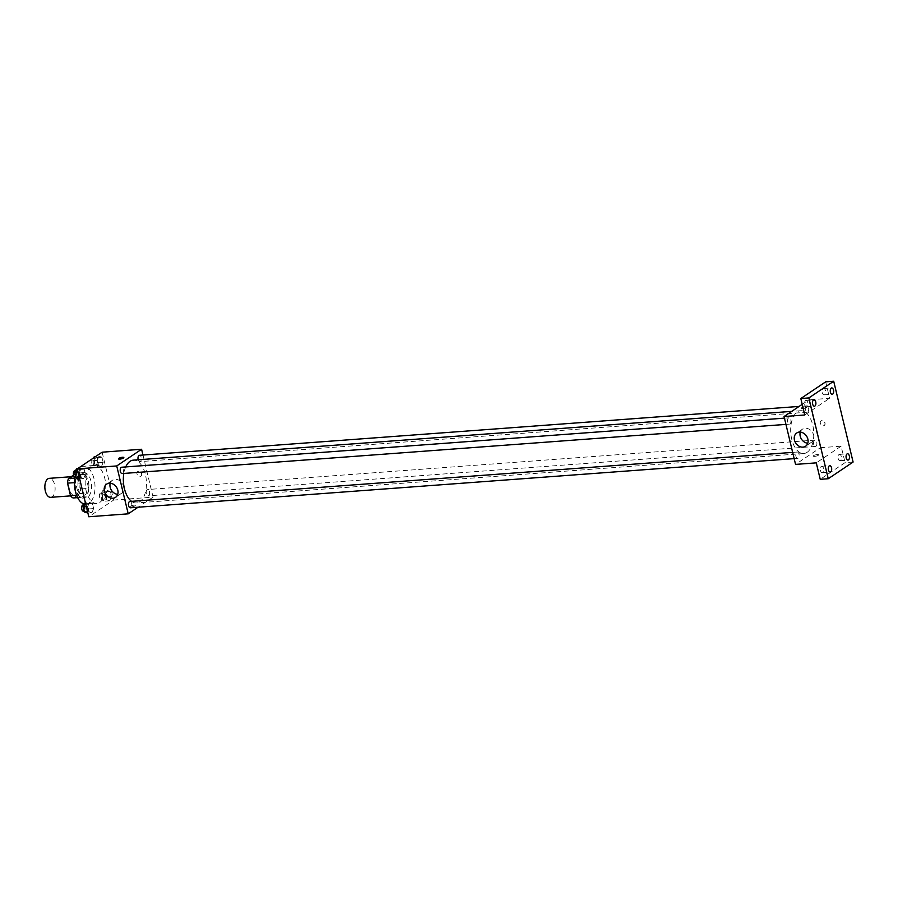 <?xml version="1.0" encoding="UTF-8"?>
<svg xmlns="http://www.w3.org/2000/svg" width="898" height="898" viewBox="0 0 898 898"><rect width="100%" height="100%" fill="white"/><g stroke="black" fill="none" stroke-linecap="round" stroke-linejoin="round"><path stroke-width="0.67" stroke-dasharray="4.49 3.37" d="M50.692 497.335A9.53 5.096 85.8 0 0 52.14 496.819A9.53 5.096 85.8 0 0 54.913 486.065A9.53 5.096 85.8 0 0 49.278 478.342M76.207 495.034A9.53 5.096 85.8 0 0 78.979 484.28A9.53 5.096 85.8 0 0 73.355 476.557A9.53 5.096 85.8 0 0 68.966 486.435A9.53 5.096 85.8 0 0 74.758 495.55A9.53 5.096 85.8 0 0 76.207 495.034M73.591 475.064L74.994 474.133A12.291 6.578 85.8 0 1 77.587 476.367L80.618 488.961A12.291 6.578 85.8 0 1 79.664 493.586L73.12 497.975M77.587 476.367L85.613 475.772L88.644 488.366L80.618 488.961M79.664 493.586L87.678 492.991L81.146 497.38L77.655 497.638M87.678 492.991A12.291 6.578 85.8 0 0 88.644 488.366M85.613 475.772A12.291 6.578 85.8 0 0 83.009 473.538L74.994 474.133M81.146 497.38A12.291 6.578 85.8 0 1 78.541 495.146L75.522 482.552A12.291 6.578 85.8 0 1 76.476 477.927L83.009 473.538M88.296 481.283A12.695 6.802 -94.2 0 1 83.02 498.121A12.695 6.802 -94.2 0 1 75.297 485.964A12.695 6.802 -94.2 0 1 81.146 472.797A12.695 6.802 -94.2 0 1 88.296 481.283M90.967 481.092A12.695 6.802 85.8 0 0 83.817 472.595A12.695 6.802 85.8 0 0 77.98 485.762A12.695 6.802 85.8 0 0 85.692 497.93A12.695 6.802 85.8 0 0 87.634 497.234A12.695 6.802 85.8 0 0 90.967 481.092M75.522 482.552L74.5 482.63M78.541 495.146L76.599 495.292M76.476 477.927L74.927 478.039M84.199 504.059A19.049 10.192 85.8 0 0 86.163 504.261A19.049 10.192 85.8 0 0 89.07 503.217A19.049 10.192 85.8 0 0 94.604 481.721A19.049 10.192 85.8 0 0 83.346 466.264A19.049 10.192 85.8 0 0 75.118 477.018M99.768 502.42A19.049 10.192 85.8 0 0 105.302 480.924A19.049 10.192 85.8 0 0 94.043 465.467A19.049 10.192 85.8 0 0 85.288 485.223A19.049 10.192 85.8 0 0 96.861 503.464A19.049 10.192 85.8 0 0 99.768 502.42M98.982 456.206L101.934 457.228L103.18 462.414L101.474 466.567L98.522 465.546L97.276 460.36L98.982 456.206L101.934 457.228L103.18 462.414L101.474 466.567L98.522 465.546L97.276 460.36L98.982 456.206L95.794 456.442M81.213 468.139L84.165 469.16L85.411 474.346L83.705 478.499L80.753 477.478L79.507 472.292L81.213 468.139L84.165 469.16L85.411 474.346L83.705 478.499L80.753 477.478L79.507 472.292L81.213 468.139L78.025 468.374M102.125 452.188L113.631 500.063L88.779 516.754M107.199 490.431L110.151 491.464L111.397 496.65L109.691 500.803L106.739 499.771L105.493 494.596L107.199 490.431L110.151 491.464L111.397 496.65L109.691 500.803L106.739 499.771L105.493 494.596L107.199 490.431L102.518 490.779L105.47 491.812L106.716 496.987L105.01 501.151L102.058 500.119L100.812 494.944L102.518 490.779M89.441 502.364L92.382 503.396L93.628 508.582L91.922 512.736L88.969 511.703L87.723 506.528L89.441 502.364L92.382 503.396L93.628 508.582L91.922 512.736L88.969 511.703L87.723 506.528L89.441 502.364L85.4 502.667M142.973 455.039L153.075 497.144L113.631 500.063M139.931 476.411A2.784 2.245 -123.9 0 0 141.166 472.55A2.784 2.245 -123.9 0 0 137.158 474.526A2.784 2.245 -123.9 0 0 140.851 476.108A2.784 2.245 -123.9 0 0 137.753 471.495A2.784 2.245 -123.9 0 0 139.931 476.411M131.546 501.342A21.462 11.494 85.8 0 0 136.485 502.947A21.462 11.494 85.8 0 0 139.762 501.78A21.462 11.494 85.8 0 0 146.004 477.556A21.462 11.494 85.8 0 0 133.319 460.146M125.72 466.926A21.462 11.494 85.8 0 0 123.823 473.437M153.075 497.144L138.056 507.224M122.15 473.56A3.177 1.695 85.8 0 0 122.633 473.392A3.177 1.695 85.8 0 0 123.554 469.811A3.177 1.695 85.8 0 0 121.679 467.229M138.202 459.776A3.177 1.695 85.8 0 0 139.908 461.628A3.177 1.695 85.8 0 0 140.402 461.46A3.177 1.695 85.8 0 0 141.323 457.868A3.177 1.695 85.8 0 0 139.448 455.297M148.619 495.685A3.177 1.695 85.8 0 0 149.539 492.104A3.177 1.695 85.8 0 0 147.665 489.533A3.177 1.695 85.8 0 0 146.206 492.822A3.177 1.695 85.8 0 0 148.136 495.864A3.177 1.695 85.8 0 0 148.619 495.685M129.896 501.466A3.177 1.695 -94.2 0 1 131.826 504.508A3.177 1.695 -94.2 0 1 130.367 507.797M134.969 505.911A2.784 0.685 -13.5 0 0 135.329 505.428A2.784 0.685 -13.5 0 0 132.466 505.417A2.784 0.685 -13.5 0 0 129.929 506.73A2.784 0.685 -13.5 0 0 132.006 506.899A2.784 0.685 -13.5 0 0 134.969 505.911A2.784 0.685 -13.5 0 0 135.329 505.428A2.784 0.685 -13.5 0 0 132.466 505.417A2.784 0.685 -13.5 0 0 129.929 506.73A2.784 0.685 -13.5 0 0 132.006 506.899A2.784 0.685 -13.5 0 0 134.969 505.9M123.834 457.553L123.834 457.553A2.784 0.685 166.5 0 1 121.297 458.867A2.784 0.685 166.5 0 1 118.435 458.856L118.435 458.856M110.263 483.236A7.959 6.432 56.1 0 1 112.452 480.239A7.959 6.432 56.1 0 1 122.229 483.27A7.959 6.432 56.1 0 1 121.331 493.462A7.959 6.432 56.1 0 1 118.693 494.36A7.959 6.432 56.1 0 1 117.739 494.349M807.077 452.345A21.462 11.494 85.8 0 0 813.33 428.121A21.462 11.494 85.8 0 0 800.634 410.712A21.462 11.494 85.8 0 0 790.768 432.971A21.462 11.494 85.8 0 0 803.811 453.524A21.462 11.494 85.8 0 0 807.077 452.345M796.728 452.21A3.177 1.695 -94.2 0 1 797.222 452.031A3.177 1.695 -94.2 0 1 799.141 455.073A3.177 1.695 -94.2 0 1 797.682 458.373A3.177 1.695 -94.2 0 1 795.808 455.791A3.177 1.695 -94.2 0 1 796.728 452.21M807.717 412.025A3.177 1.695 85.8 0 0 808.638 408.444A3.177 1.695 85.8 0 0 806.763 405.874A3.177 1.695 85.8 0 0 805.304 409.162A3.177 1.695 85.8 0 0 807.235 412.204A3.177 1.695 85.8 0 0 807.717 412.025M815.934 446.261A3.177 1.695 85.8 0 0 816.854 442.68A3.177 1.695 85.8 0 0 814.98 440.099A3.177 1.695 85.8 0 0 813.521 443.399A3.177 1.695 85.8 0 0 815.451 446.441A3.177 1.695 85.8 0 0 815.934 446.261M789.948 423.957A3.177 1.695 85.8 0 0 790.88 420.376A3.177 1.695 85.8 0 0 788.994 417.806A3.177 1.695 85.8 0 0 787.535 421.095A3.177 1.695 85.8 0 0 789.465 424.137A3.177 1.695 85.8 0 0 789.948 423.957M802.217 404.325L808.907 399.834L820.402 447.709L795.549 464.401M825.677 381.841L829.629 398.297L808.907 399.834M853.1 462.043L845.074 462.638L820.233 479.33M820.402 447.709L841.123 446.183L845.074 462.638M823.298 425.798A2.784 2.245 -123.9 0 0 824.532 421.925A2.784 2.245 -123.9 0 0 820.525 423.912A2.784 2.245 -123.9 0 0 824.218 425.484A2.784 2.245 -123.9 0 0 821.12 420.87A2.784 2.245 -123.9 0 0 823.298 425.798M804.776 414.988L829.629 398.297M801.802 408.242L801.802 408.231A2.784 0.685 166.5 0 1 801.802 408.231A2.784 0.685 166.5 0 0 804.664 408.253A2.784 0.685 166.5 0 0 807.201 406.94L807.201 406.94A2.784 0.685 166.5 0 0 805.686 406.693A2.784 0.685 166.5 0 0 802.947 407.366A2.784 0.685 166.5 0 1 805.686 406.693A2.784 0.685 166.5 0 1 807.201 406.94A2.784 0.685 166.5 0 1 805.955 407.849A2.784 0.685 166.5 0 1 803.227 408.489M841.123 446.183L816.282 462.863M818.336 455.286A2.784 0.685 -13.5 0 0 818.695 454.815A2.784 0.685 -13.5 0 0 815.833 454.803A2.784 0.685 -13.5 0 0 813.296 456.117A2.784 0.685 -13.5 0 0 815.373 456.285A2.784 0.685 -13.5 0 0 818.336 455.286A2.784 0.685 -13.5 0 0 818.695 454.815A2.784 0.685 -13.5 0 0 815.833 454.792A2.784 0.685 -13.5 0 0 813.296 456.105A2.784 0.685 -13.5 0 0 815.373 456.285A2.784 0.685 -13.5 0 0 818.336 455.286M800.32 432.118A7.959 6.432 56.1 0 1 802.509 429.132A7.959 6.432 56.1 0 1 812.286 432.151A7.959 6.432 56.1 0 1 811.388 442.355A7.959 6.432 56.1 0 1 808.75 443.242A7.959 6.432 56.1 0 1 807.796 443.242M822.377 392.74A3.177 1.695 85.8 0 0 824.173 394.873A3.177 1.695 85.8 0 0 825.632 391.573A3.177 1.695 85.8 0 0 823.702 388.531A3.177 1.695 85.8 0 0 822.377 392.74M804.619 404.672A3.177 1.695 85.8 0 0 806.404 406.805A3.177 1.695 85.8 0 0 807.863 403.505A3.177 1.695 85.8 0 0 805.933 400.463A3.177 1.695 85.8 0 0 804.619 404.672M838.182 458.575A3.177 1.695 85.8 0 0 839.978 460.696A3.177 1.695 85.8 0 0 841.437 457.408A3.177 1.695 85.8 0 0 839.507 454.366A3.177 1.695 85.8 0 0 838.182 458.575M820.424 470.507A3.177 1.695 85.8 0 0 822.209 472.629A3.177 1.695 85.8 0 0 823.668 469.34A3.177 1.695 85.8 0 0 821.737 466.298A3.177 1.695 85.8 0 0 820.424 470.507M84.76 502.712L87.701 503.744L88.947 508.93L87.241 513.084M86.713 510.895A3.177 1.695 85.8 0 0 87.645 507.303A3.177 1.695 85.8 0 0 85.759 504.732A3.177 1.695 85.8 0 0 84.3 508.021A3.177 1.695 85.8 0 0 86.23 511.063A3.177 1.695 85.8 0 0 86.713 510.895M92.382 503.396L87.701 503.744M93.628 508.582L88.947 508.93M91.922 512.736L87.881 513.039M88.969 511.703L87.589 511.815M87.723 506.528L86.343 506.629M83.559 511.265A3.177 1.695 85.8 0 0 84.042 511.085A3.177 1.695 85.8 0 0 84.962 507.505A3.177 1.695 85.8 0 0 83.087 504.934M76.532 468.487L79.484 469.508L80.73 474.694L79.024 478.847M78.496 476.658A3.177 1.695 85.8 0 0 79.417 473.078A3.177 1.695 85.8 0 0 77.542 470.496A3.177 1.695 85.8 0 0 76.083 473.796A3.177 1.695 85.8 0 0 78.014 476.827A3.177 1.695 85.8 0 0 78.496 476.658M84.165 469.16L79.484 469.508M85.411 474.346L80.73 474.694M83.705 478.499L79.664 478.802M80.753 477.478L79.372 477.579M79.507 472.292L78.126 472.393M75.342 477.029A3.177 1.695 85.8 0 0 75.825 476.86A3.177 1.695 85.8 0 0 76.745 473.268A3.177 1.695 85.8 0 0 74.871 470.698M104.482 498.962A3.177 1.695 85.8 0 0 105.403 495.37A3.177 1.695 85.8 0 0 103.528 492.8A3.177 1.695 85.8 0 0 102.069 496.089A3.177 1.695 85.8 0 0 104 499.131A3.177 1.695 85.8 0 0 104.482 498.962M110.151 491.464L105.47 491.812M111.397 496.65L106.716 496.987M109.691 500.803L105.01 501.151M106.739 499.771L102.058 500.119M105.493 494.596L100.812 494.944M101.811 499.153A3.177 1.695 85.8 0 0 102.731 495.573A3.177 1.695 85.8 0 0 100.857 493.002A3.177 1.695 85.8 0 0 99.397 496.291A3.177 1.695 85.8 0 0 101.328 499.333A3.177 1.695 85.8 0 0 101.811 499.153M94.301 456.554L97.253 457.576L98.499 462.762L96.793 466.915L93.841 465.894L92.595 460.708L93.796 457.778M96.266 464.726A3.177 1.695 85.8 0 0 97.186 461.145A3.177 1.695 85.8 0 0 95.311 458.564A3.177 1.695 85.8 0 0 93.852 461.853A3.177 1.695 85.8 0 0 95.783 464.895A3.177 1.695 85.8 0 0 96.266 464.726M101.934 457.228L97.253 457.576M103.18 462.414L98.499 462.762M101.474 466.567L96.793 466.915M98.522 465.546L93.841 465.894M97.276 460.36L92.595 460.708M93.594 464.928A3.177 1.695 85.8 0 0 94.515 461.336A3.177 1.695 85.8 0 0 92.64 458.766A3.177 1.695 85.8 0 0 91.181 462.055A3.177 1.695 85.8 0 0 93.111 465.097A3.177 1.695 85.8 0 0 93.594 464.928M70.616 495.864L74.758 495.55M71.144 476.715L73.355 476.557M83.817 472.595L81.146 472.797M85.692 497.93L83.02 498.121M94.043 465.467L83.346 466.264M96.861 503.464L86.163 504.261M112.452 480.239L106.671 484.123M121.331 493.462L115.55 497.346M800.634 410.712L791.722 411.374M803.811 453.524L136.485 502.947M794.158 458.631L797.682 458.373M792.665 452.379L797.222 452.031M806.763 405.874L799.074 406.435M807.235 412.204L139.908 461.628M814.98 440.099L147.665 489.533M815.451 446.441L148.136 495.864M788.994 417.806L784.437 418.142M789.465 424.137L785.941 424.395M802.509 429.132L796.728 433.016M811.388 442.355L805.607 446.227M824.173 394.873L832.188 394.278M823.702 388.531L831.728 387.936M839.978 460.696L847.993 460.102M839.507 454.366L847.532 453.771M822.209 472.629L830.235 472.034M821.737 466.298L829.763 465.703M806.404 406.805L814.43 406.21M805.933 400.463L813.958 399.868M85.759 504.732L83.873 504.867M86.23 511.063L84.098 511.22M77.542 470.496L75.645 470.642M78.014 476.827L75.87 476.995M103.528 492.8L100.857 493.002M104 499.131L101.328 499.333M95.311 458.564L92.64 458.766M95.783 464.895L93.111 465.097"/><path stroke-width="1.35" d="M71.144 476.715L49.278 478.342A9.53 5.096 85.8 0 0 44.9 488.209A9.53 5.096 85.8 0 0 50.692 497.335L70.616 495.864M76.599 495.292L70.527 495.741L67.496 483.146A12.291 6.578 85.8 0 1 68.45 478.522L73.591 475.064M70.527 495.741A12.291 6.578 85.8 0 0 73.12 497.975L77.655 497.638M74.5 482.63L67.496 483.146M74.927 478.039L68.45 478.522M75.118 477.018A19.049 10.192 85.8 0 0 84.199 504.059M138.056 507.224L128.223 513.836L88.779 516.754L77.284 468.879L102.125 452.188L141.581 449.258L142.973 455.039M791.722 411.374L133.319 460.146A21.462 11.494 85.8 0 0 125.72 466.926M123.823 473.437A21.462 11.494 85.8 0 0 131.546 501.342M128.223 513.836L116.729 465.95L141.581 449.258M784.437 418.142L121.679 467.229A3.177 1.695 85.8 0 0 120.22 470.518A3.177 1.695 85.8 0 0 122.15 473.56L785.941 424.395M799.074 406.435L139.448 455.297A3.177 1.695 85.8 0 0 138.202 459.776M794.158 458.631L130.367 507.797A3.177 1.695 -94.2 0 1 128.493 505.215A3.177 1.695 -94.2 0 1 129.413 501.634A3.177 1.695 -94.2 0 1 129.896 501.466L792.665 452.379M116.729 465.95L77.284 468.879M112.912 498.233A7.959 6.432 56.1 0 1 104.943 492.822A7.959 6.432 56.1 0 1 106.671 484.123A7.959 6.432 56.1 0 1 116.459 487.143A7.959 6.432 56.1 0 1 115.55 497.346A7.959 6.432 56.1 0 1 112.912 498.233M118.435 458.856A2.784 0.685 166.5 0 1 118.794 458.373A2.784 0.685 166.5 0 1 121.758 457.374A2.784 0.685 166.5 0 1 123.834 457.553A2.784 0.685 166.5 0 1 121.297 458.867A2.784 0.685 166.5 0 1 118.435 458.856A2.784 0.685 166.5 0 1 118.794 458.373A2.784 0.685 166.5 0 1 121.758 457.385A2.784 0.685 166.5 0 1 123.834 457.553M117.739 494.349A7.959 6.432 56.1 0 1 110.263 483.236M828.248 478.735L808.851 397.937L833.703 381.246L853.1 462.043L828.248 478.735L820.233 479.33L816.282 462.863L795.549 464.401L784.055 416.526L802.217 404.325M833.703 381.246L825.677 381.841L800.825 398.532L808.851 397.937M784.055 416.526L804.776 414.988L800.825 398.532M802.969 447.125A7.959 6.432 56.1 0 1 794.999 441.715A7.959 6.432 56.1 0 1 796.728 433.016A7.959 6.432 56.1 0 1 806.505 436.035A7.959 6.432 56.1 0 1 805.607 446.227A7.959 6.432 56.1 0 1 802.969 447.125M802.161 407.759A2.784 0.685 166.5 0 1 802.947 407.355A2.784 0.685 166.5 0 0 802.161 407.759A2.784 0.685 166.5 0 0 801.802 408.231A2.784 0.685 166.5 0 1 802.161 407.759M803.227 408.489A2.784 0.685 166.5 0 1 801.802 408.231M807.796 443.242A7.959 6.432 56.1 0 1 800.32 432.118M815.743 402.001A3.177 1.695 -94.2 0 1 814.43 406.21A3.177 1.695 -94.2 0 1 812.634 404.078A3.177 1.695 -94.2 0 1 813.958 399.868A3.177 1.695 -94.2 0 1 815.743 402.001M831.548 467.824A3.177 1.695 -94.2 0 1 830.235 472.034A3.177 1.695 -94.2 0 1 828.439 469.912A3.177 1.695 -94.2 0 1 829.763 465.703A3.177 1.695 -94.2 0 1 831.548 467.824M849.317 455.892A3.177 1.695 -94.2 0 1 847.993 460.102A3.177 1.695 -94.2 0 1 846.208 457.98A3.177 1.695 -94.2 0 1 847.532 453.771A3.177 1.695 -94.2 0 1 849.317 455.892M833.512 390.069A3.177 1.695 -94.2 0 1 832.188 394.278A3.177 1.695 -94.2 0 1 830.403 392.145A3.177 1.695 -94.2 0 1 831.728 387.936A3.177 1.695 -94.2 0 1 833.512 390.069M87.881 513.039L84.289 512.051L83.043 506.876L85.4 502.667M87.589 511.815L84.289 512.051M86.343 506.629L83.043 506.876M83.873 504.867L83.087 504.934A3.177 1.695 85.8 0 0 81.628 508.223A3.177 1.695 85.8 0 0 83.559 511.265L84.098 511.22M79.664 478.802L76.072 477.826L74.826 472.64L76.532 468.487L78.025 468.374M79.372 477.579L76.072 477.826M78.126 472.393L74.826 472.64M75.645 470.642L74.871 470.698A3.177 1.695 85.8 0 0 73.412 473.987A3.177 1.695 85.8 0 0 75.342 477.029L75.87 476.995M93.796 457.778L94.301 456.554L95.794 456.442"/></g></svg>

